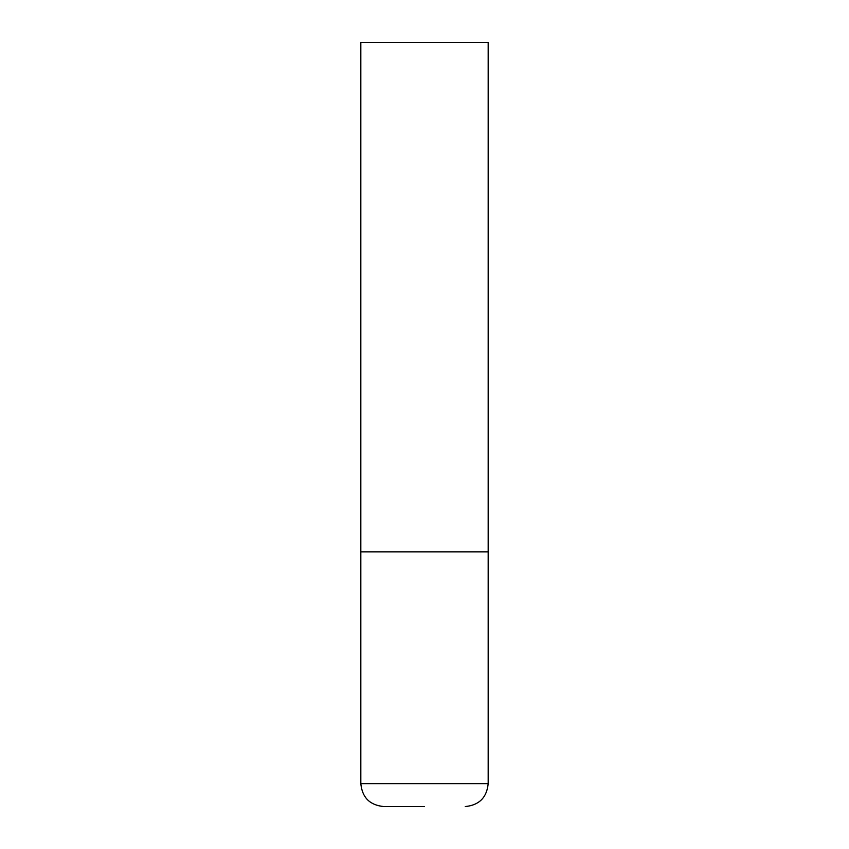 <?xml version="1.0" encoding="UTF-8"?>
<svg xmlns="http://www.w3.org/2000/svg" width="849" height="849" viewBox="0 0 849 849"><rect width="100%" height="100%" fill="white"/><g stroke="black" fill="none" stroke-linecap="round" stroke-linejoin="round"><path stroke-width="1.27" d="M360.825 783.627L488.175 783.627L488.175 551.85L360.825 551.85L488.175 551.85L488.175 42.45L360.825 42.45L360.825 783.627C362.183 797.551 369.824 805.192 383.748 806.55L424.5 806.55M488.175 783.627C486.817 797.551 479.176 805.192 465.252 806.55"/></g></svg>
